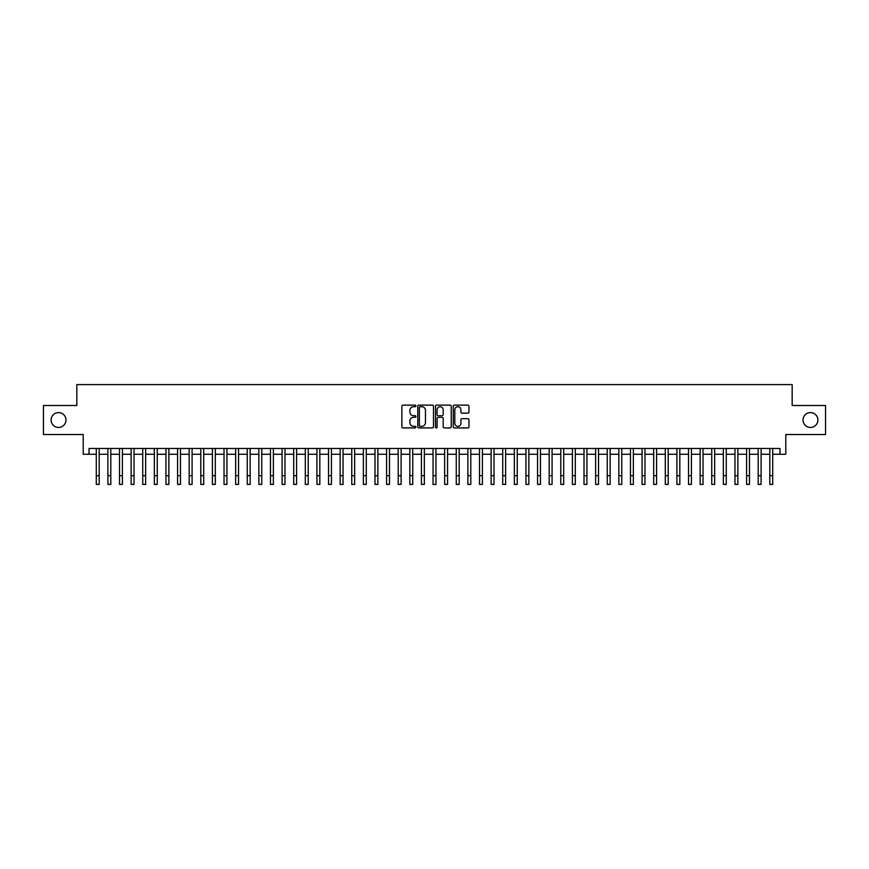 <?xml version="1.0" encoding="UTF-8"?>
<svg xmlns="http://www.w3.org/2000/svg" width="869" height="869" viewBox="0 0 869 869"><rect width="100%" height="100%" fill="white"/><g stroke="black" fill="none" stroke-linecap="round" stroke-linejoin="round"><path stroke-width="1.3" d="M415.925 405.932A0.793 0.793 0 0 0 415.121 405.128L403.01 405.128A1.141 1.141 0 0 0 401.869 406.268L401.869 426.788A1.141 1.141 0 0 0 403.01 427.928L415.121 427.928A0.793 0.793 0 0 0 415.925 427.135A0.793 0.793 0 0 0 415.121 426.331L413.557 426.331A3.65 3.65 0 0 1 409.907 422.682L409.907 420.976A3.65 3.65 0 0 1 413.557 417.326L415.121 417.326A0.793 0.793 0 0 0 415.925 416.533A0.793 0.793 0 0 0 415.121 415.73L413.557 415.73A3.65 3.65 0 0 1 409.907 412.08L409.907 410.374A3.65 3.65 0 0 1 413.557 406.725L415.121 406.725A0.793 0.793 0 0 0 415.925 405.932M803.021 420.009A7.43 7.43 0 0 0 810.451 427.45A7.43 7.43 0 0 0 817.881 420.009A7.43 7.43 0 0 0 810.451 412.579A7.43 7.43 0 0 0 803.021 420.009M51.119 420.009A7.43 7.43 0 0 0 58.549 427.45A7.43 7.43 0 0 0 65.979 420.009A7.43 7.43 0 0 0 58.549 412.579A7.43 7.43 0 0 0 51.119 420.009M467.815 413.166A1.141 1.141 0 0 0 468.956 412.025L468.956 406.268A1.141 1.141 0 0 0 467.815 405.128L454.357 405.128A1.141 1.141 0 0 0 453.227 406.268L453.227 426.788A1.141 1.141 0 0 0 454.357 427.928L467.815 427.928A1.141 1.141 0 0 0 468.956 426.788L468.956 419.836A1.141 1.141 0 0 0 467.815 418.695L462.058 418.695A1.141 1.141 0 0 0 460.918 419.836L460.918 423.279A3.052 3.052 0 0 1 457.865 426.331A3.052 3.052 0 0 1 454.813 423.279L454.813 409.777A3.052 3.052 0 0 1 457.865 406.725A3.052 3.052 0 0 1 460.918 409.777L460.918 412.025A1.141 1.141 0 0 0 462.058 413.166L467.815 413.166M89.029 454.27L89.029 448.469L779.971 448.469L779.971 454.27L785.782 454.27L785.782 434.533L825.55 434.533L825.55 405.497L792.17 405.497L792.17 384.598L76.83 384.598L76.83 405.497L43.45 405.497L43.45 434.533L83.218 434.533L83.218 454.27L96.285 454.27M433.501 406.268A1.141 1.141 0 0 0 432.36 405.128L418.912 405.128A1.141 1.141 0 0 0 417.772 406.268L417.772 426.788A1.141 1.141 0 0 0 418.912 427.928L432.36 427.928A1.141 1.141 0 0 0 433.501 426.788L433.501 406.268M436.64 405.128L450.088 405.128A1.141 1.141 0 0 1 451.228 406.268L451.228 426.788A1.141 1.141 0 0 1 450.088 427.928L444.331 427.928A1.141 1.141 0 0 1 443.19 426.788L443.19 418.467A1.141 1.141 0 0 0 442.049 417.326L438.237 417.326A1.141 1.141 0 0 0 437.096 418.467L437.096 427.135A0.793 0.793 0 0 1 436.292 427.928A0.793 0.793 0 0 1 435.499 427.135L435.499 406.268A1.141 1.141 0 0 1 436.64 405.128M99.185 454.27L107.897 454.27M110.797 454.27L119.509 454.27M122.41 454.27L131.121 454.27M134.032 454.27L142.733 454.27M145.644 454.27L154.345 454.27M157.256 454.27L165.957 454.27M168.868 454.27L177.569 454.27M180.48 454.27L189.181 454.27M192.092 454.27L200.804 454.27M203.704 454.27L212.416 454.27M215.316 454.27L224.028 454.27M226.928 454.27L235.64 454.27M238.54 454.27L247.252 454.27M250.153 454.27L258.864 454.27M261.765 454.27L270.476 454.27M273.377 454.27L282.088 454.27M284.989 454.27L293.7 454.27M296.601 454.27L305.312 454.27M308.213 454.27L316.924 454.27M319.825 454.27L328.536 454.27M331.437 454.27L340.148 454.27M343.049 454.27L351.76 454.27M354.661 454.27L363.372 454.27M366.273 454.27L374.984 454.27M377.885 454.27L386.596 454.27M389.497 454.27L398.208 454.27M401.12 454.27L409.82 454.27M412.732 454.27L421.432 454.27M424.344 454.27L433.044 454.27M435.956 454.27L444.656 454.27M447.568 454.27L456.268 454.27M459.18 454.27L467.88 454.27M470.792 454.27L479.503 454.27M482.404 454.27L491.115 454.27M494.016 454.27L502.727 454.27M505.628 454.27L514.339 454.27M517.24 454.27L525.951 454.27M528.852 454.27L537.563 454.27M540.464 454.27L549.175 454.27M552.076 454.27L560.787 454.27M563.688 454.27L572.399 454.27M575.3 454.27L584.011 454.27M586.912 454.27L595.623 454.27M598.524 454.27L607.235 454.27M610.136 454.27L618.847 454.27M621.748 454.27L630.459 454.27M633.36 454.27L642.072 454.27M644.972 454.27L653.684 454.27M656.584 454.27L665.296 454.27M668.196 454.27L676.908 454.27M679.819 454.27L688.52 454.27M691.431 454.27L700.132 454.27M703.043 454.27L711.744 454.27M714.655 454.27L723.356 454.27M726.267 454.27L734.968 454.27M737.879 454.27L746.59 454.27M749.491 454.27L758.202 454.27M761.103 454.27L769.815 454.27M772.715 454.27L779.971 454.27M420.161 406.725A0.793 0.793 0 0 0 419.369 407.528L419.369 425.538A0.793 0.793 0 0 0 420.161 426.331L421.823 426.331A3.65 3.65 0 0 0 425.462 422.682L425.462 410.374A3.65 3.65 0 0 0 421.823 406.725L420.161 406.725M443.19 409.831A3.052 3.052 0 0 0 440.138 406.779A3.052 3.052 0 0 0 437.096 409.831L437.096 414.589A1.141 1.141 0 0 0 438.237 415.73L442.049 415.73A1.141 1.141 0 0 0 443.19 414.589L443.19 409.831M96.285 475.691L99.185 475.691L99.185 484.402L96.285 484.402L96.285 448.469M99.185 475.691L99.185 448.469M107.897 475.691L110.797 475.691L110.797 484.402L107.897 484.402L107.897 448.469M110.797 475.691L110.797 448.469M119.509 475.691L122.41 475.691L122.41 484.402L119.509 484.402L119.509 448.469M122.41 475.691L122.41 448.469M131.121 475.691L134.032 475.691L134.032 484.402L131.121 484.402L131.121 448.469M134.032 475.691L134.032 448.469M142.733 475.691L145.644 475.691L145.644 484.402L142.733 484.402L142.733 448.469M145.644 475.691L145.644 448.469M154.345 475.691L157.256 475.691L157.256 484.402L154.345 484.402L154.345 448.469M157.256 475.691L157.256 448.469M165.957 475.691L168.868 475.691L168.868 484.402L165.957 484.402L165.957 448.469M168.868 475.691L168.868 448.469M177.569 475.691L180.48 475.691L180.48 484.402L177.569 484.402L177.569 448.469M180.48 475.691L180.48 448.469M189.181 475.691L192.092 475.691L192.092 484.402L189.181 484.402L189.181 448.469M192.092 475.691L192.092 448.469M200.804 475.691L203.704 475.691L203.704 484.402L200.804 484.402L200.804 448.469M203.704 475.691L203.704 448.469M212.416 475.691L215.316 475.691L215.316 484.402L212.416 484.402L212.416 448.469M215.316 475.691L215.316 448.469M224.028 475.691L226.928 475.691L226.928 484.402L224.028 484.402L224.028 448.469M226.928 475.691L226.928 448.469M235.64 475.691L238.54 475.691L238.54 484.402L235.64 484.402L235.64 448.469M238.54 475.691L238.54 448.469M247.252 475.691L250.153 475.691L250.153 484.402L247.252 484.402L247.252 448.469M250.153 475.691L250.153 448.469M258.864 475.691L261.765 475.691L261.765 484.402L258.864 484.402L258.864 448.469M261.765 475.691L261.765 448.469M270.476 475.691L273.377 475.691L273.377 484.402L270.476 484.402L270.476 448.469M273.377 475.691L273.377 448.469M282.088 475.691L284.989 475.691L284.989 484.402L282.088 484.402L282.088 448.469M284.989 475.691L284.989 448.469M293.7 475.691L296.601 475.691L296.601 484.402L293.7 484.402L293.7 448.469M296.601 475.691L296.601 448.469M305.312 475.691L308.213 475.691L308.213 484.402L305.312 484.402L305.312 448.469M308.213 475.691L308.213 448.469M316.924 475.691L319.825 475.691L319.825 484.402L316.924 484.402L316.924 448.469M319.825 475.691L319.825 448.469M328.536 475.691L331.437 475.691L331.437 484.402L328.536 484.402L328.536 448.469M331.437 475.691L331.437 448.469M340.148 475.691L343.049 475.691L343.049 484.402L340.148 484.402L340.148 448.469M343.049 475.691L343.049 448.469M351.76 475.691L354.661 475.691L354.661 484.402L351.76 484.402L351.76 448.469M354.661 475.691L354.661 448.469M363.372 475.691L366.273 475.691L366.273 484.402L363.372 484.402L363.372 448.469M366.273 475.691L366.273 448.469M374.984 475.691L377.885 475.691L377.885 484.402L374.984 484.402L374.984 448.469M377.885 475.691L377.885 448.469M386.596 475.691L389.497 475.691L389.497 484.402L386.596 484.402L386.596 448.469M389.497 475.691L389.497 448.469M398.208 475.691L401.12 475.691L401.12 484.402L398.208 484.402L398.208 448.469M401.12 475.691L401.12 448.469M409.82 475.691L412.732 475.691L412.732 484.402L409.82 484.402L409.82 448.469M412.732 475.691L412.732 448.469M421.432 475.691L424.344 475.691L424.344 484.402L421.432 484.402L421.432 448.469M424.344 475.691L424.344 448.469M433.044 475.691L435.956 475.691L435.956 484.402L433.044 484.402L433.044 448.469M435.956 475.691L435.956 448.469M444.656 475.691L447.568 475.691L447.568 484.402L444.656 484.402L444.656 448.469M447.568 475.691L447.568 448.469M456.268 475.691L459.18 475.691L459.18 484.402L456.268 484.402L456.268 448.469M459.18 475.691L459.18 448.469M467.88 475.691L470.792 475.691L470.792 484.402L467.88 484.402L467.88 448.469M470.792 475.691L470.792 448.469M479.503 475.691L482.404 475.691L482.404 484.402L479.503 484.402L479.503 448.469M482.404 475.691L482.404 448.469M491.115 475.691L494.016 475.691L494.016 484.402L491.115 484.402L491.115 448.469M494.016 475.691L494.016 448.469M502.727 475.691L505.628 475.691L505.628 484.402L502.727 484.402L502.727 448.469M505.628 475.691L505.628 448.469M514.339 475.691L517.24 475.691L517.24 484.402L514.339 484.402L514.339 448.469M517.24 475.691L517.24 448.469M525.951 475.691L528.852 475.691L528.852 484.402L525.951 484.402L525.951 448.469M528.852 475.691L528.852 448.469M537.563 475.691L540.464 475.691L540.464 484.402L537.563 484.402L537.563 448.469M540.464 475.691L540.464 448.469M549.175 475.691L552.076 475.691L552.076 484.402L549.175 484.402L549.175 448.469M552.076 475.691L552.076 448.469M560.787 475.691L563.688 475.691L563.688 484.402L560.787 484.402L560.787 448.469M563.688 475.691L563.688 448.469M572.399 475.691L575.3 475.691L575.3 484.402L572.399 484.402L572.399 448.469M575.3 475.691L575.3 448.469M584.011 475.691L586.912 475.691L586.912 484.402L584.011 484.402L584.011 448.469M586.912 475.691L586.912 448.469M595.623 475.691L598.524 475.691L598.524 484.402L595.623 484.402L595.623 448.469M598.524 475.691L598.524 448.469M607.235 475.691L610.136 475.691L610.136 484.402L607.235 484.402L607.235 448.469M610.136 475.691L610.136 448.469M618.847 475.691L621.748 475.691L621.748 484.402L618.847 484.402L618.847 448.469M621.748 475.691L621.748 448.469M630.459 475.691L633.36 475.691L633.36 484.402L630.459 484.402L630.459 448.469M633.36 475.691L633.36 448.469M642.072 475.691L644.972 475.691L644.972 484.402L642.072 484.402L642.072 448.469M644.972 475.691L644.972 448.469M653.684 475.691L656.584 475.691L656.584 484.402L653.684 484.402L653.684 448.469M656.584 475.691L656.584 448.469M665.296 475.691L668.196 475.691L668.196 484.402L665.296 484.402L665.296 448.469M668.196 475.691L668.196 448.469M676.908 475.691L679.819 475.691L679.819 484.402L676.908 484.402L676.908 448.469M679.819 475.691L679.819 448.469M688.52 475.691L691.431 475.691L691.431 484.402L688.52 484.402L688.52 448.469M691.431 475.691L691.431 448.469M700.132 475.691L703.043 475.691L703.043 484.402L700.132 484.402L700.132 448.469M703.043 475.691L703.043 448.469M711.744 475.691L714.655 475.691L714.655 484.402L711.744 484.402L711.744 448.469M714.655 475.691L714.655 448.469M723.356 475.691L726.267 475.691L726.267 484.402L723.356 484.402L723.356 448.469M726.267 475.691L726.267 448.469M734.968 475.691L737.879 475.691L737.879 484.402L734.968 484.402L734.968 448.469M737.879 475.691L737.879 448.469M746.59 475.691L749.491 475.691L749.491 484.402L746.59 484.402L746.59 448.469M749.491 475.691L749.491 448.469M758.202 475.691L761.103 475.691L761.103 484.402L758.202 484.402L758.202 448.469M761.103 475.691L761.103 448.469M769.815 475.691L772.715 475.691L772.715 484.402L769.815 484.402L769.815 448.469M772.715 475.691L772.715 448.469"/></g></svg>
